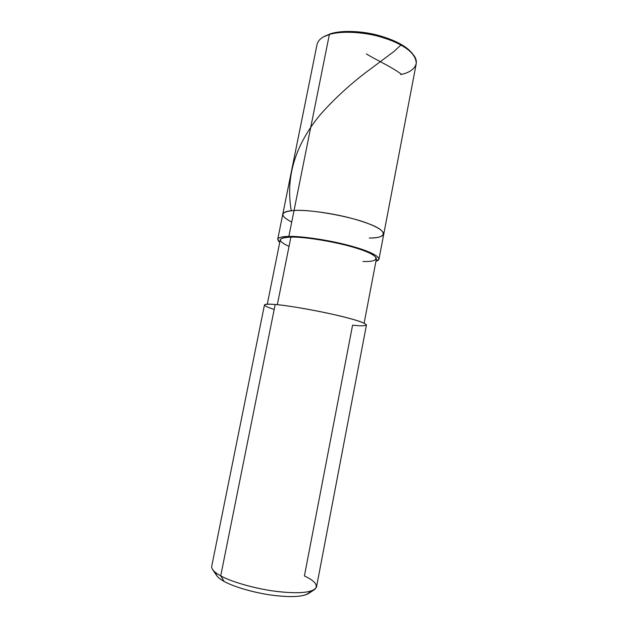 <?xml version="1.0" encoding="UTF-8"?>
<svg xmlns="http://www.w3.org/2000/svg" width="628" height="628" viewBox="0 0 628 628"><rect width="100%" height="100%" fill="white"/><g stroke="black" fill="none" stroke-linecap="round" stroke-linejoin="round"><path stroke-width="0.94" d="M412.588 53.882C406.858 46.307 395.177 40.066 377.554 35.144C359.813 30.513 340.557 30.521 330.815 33.661L329.362 34.509L294.045 210.498C309.094 209.03 350.699 216.362 368.448 223.678C388.599 230.947 387.374 238.318 369.311 238.028C377.781 237.996 382.601 236.685 383.763 234.111C382.962 229.346 372.506 224.165 352.394 218.568C331.969 212.947 305.412 209.619 294.045 210.498C287.294 210.843 283.534 212.115 282.765 214.297C283.534 212.115 287.294 210.843 294.045 210.498L329.362 34.509L323.506 36.887L330.815 33.661L324.786 36.173M277.717 239.307L317.069 44.345C318.302 39.815 322.399 36.542 329.362 34.509L330.815 33.661C342.087 30.34 357.316 30.748 376.525 34.885C393.999 39.611 405.798 45.656 411.913 53.003L413.067 54.455C406.779 46.896 394.604 40.671 376.549 35.788C358.47 31.251 339.214 31.345 329.362 34.509C341.161 30.482 367.568 31.832 387.28 38.983C406.677 46.158 416.325 54.424 416.223 63.797L378.982 259.176C378.048 255.109 367.474 250.391 347.253 245.03C326.725 239.637 300.153 236.018 288.841 236.418C282.121 236.513 278.416 237.478 277.717 239.307L279.743 242.353C275.504 238.616 278.534 236.638 288.841 236.418L290.89 237.117C277.584 237.682 276.964 240.783 289.021 246.411M291.722 222.069C279.279 215.569 280.049 211.714 294.045 210.498C280.049 211.714 279.279 215.569 291.722 222.069M400.711 74.536C413.467 72.149 421.027 63.687 413.067 54.455M215.883 572.799C215.789 575.515 218.536 578.388 224.125 581.418C220.53 579.463 218.049 577.509 216.668 575.554L212.507 569.455C213.999 571.574 216.731 573.709 220.718 575.852C214.454 572.477 211.448 569.329 211.699 566.385L264.459 304.973C264.977 304.07 268.549 303.913 275.182 304.494L220.718 575.852L224.125 581.418C233.514 586.905 257.331 593.798 276.972 595.776C296.33 597.66 307.414 596.176 310.232 591.309M369.311 238.028C387.374 238.318 388.599 230.947 368.448 223.678C350.699 216.362 309.094 209.03 294.045 210.498L288.841 236.418L294.045 210.498C305.412 209.619 331.969 212.947 352.394 218.568C372.506 224.165 382.962 229.346 383.763 234.111M267.285 304.18L280.245 239.857C280.92 238.106 284.46 237.196 290.89 237.117L277.341 304.698L290.89 237.117L288.841 236.418C301.542 235.869 334.12 240.877 354.545 247.024C373.668 252.464 384.383 259.081 375.96 261.224L378.982 259.176M314.432 589.614L308.458 593.562C302.492 596.953 290.277 597.487 271.814 595.148C253.06 592.644 232.768 586.395 224.125 581.418L220.718 575.852L275.182 304.494C286.313 305.341 312.94 309.753 333.751 314.534C354.247 319.267 365.143 322.753 366.446 324.982L316.52 586.952C313.733 592.298 301.526 593.915 279.892 591.804C257.935 589.566 231.135 581.881 220.718 575.852C230.288 581.3 252.99 588.24 273.949 591.066C294.571 593.703 308.128 593.17 314.62 589.488C318.608 585.524 315.209 581.018 304.415 575.955L352.583 325.163C370.465 327.274 370.897 324.087 350.189 318.6C331.835 313.356 289.885 305.483 275.182 304.494C261.491 303.512 261.162 305.169 274.185 309.463M362.937 261.476C380.05 262.214 380.843 256.271 361.571 249.85C344.56 243.452 305.122 236.371 290.89 237.117C301.66 236.74 326.866 240.186 346.318 245.297C365.488 250.376 375.528 254.858 376.431 258.728L364.13 323.185M400.939 45.012L393.889 51.535L370.112 69.284C352.371 82.284 335.933 97.207 320.798 114.045C295.254 144.644 285.41 176.868 291.266 210.718M366.344 53.937C378.527 61.23 390.349 66.168 401.575 74.34"/></g></svg>

